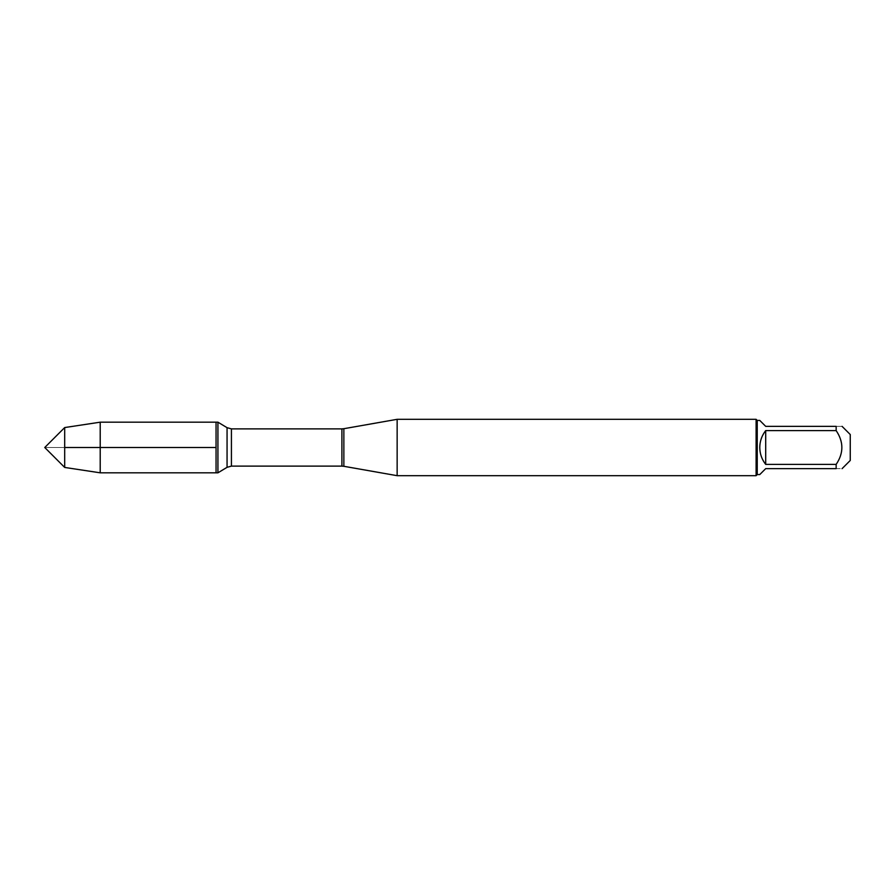 <?xml version="1.0" encoding="UTF-8"?>
<svg xmlns="http://www.w3.org/2000/svg" width="895" height="895" viewBox="0 0 895 895"><rect width="100%" height="100%" fill="white"/><g stroke="black" fill="none" stroke-linecap="round" stroke-linejoin="round"><path stroke-width="0.67" stroke-dasharray="4.47 3.36" d="M217.933 422.183L217.933 472.817M216.053 447.5L216.053 422.183L216.053 447.5M397.145 475.681L397.145 419.319M756.107 419.319L756.107 475.681M850.25 460.466L850.25 434.534M759.777 474.563L765.695 468.644L836.154 468.644C843.761 468.644 843.761 468.644 836.154 468.644L836.154 464.393C843.761 453.15 843.761 441.884 836.154 430.607L836.154 426.356C843.761 426.356 843.761 426.356 836.154 426.356L765.695 426.356L759.777 420.437M765.695 464.393C757.875 453.127 757.875 441.873 765.695 430.607L765.695 464.393L836.154 464.393M765.695 430.607L836.154 430.607M757.237 420.437L757.237 474.563M100.206 422.183L100.206 472.817M64.686 467.436L64.686 427.564M64.686 447.5L44.75 447.5L64.686 447.5M343.859 466.295L343.859 428.705M341.901 428.884L341.901 466.116M231.425 466.116L231.425 428.884M227.061 427.676L227.061 467.324"/><path stroke-width="1.34" d="M217.933 472.817L217.933 422.183L216.053 422.183L216.053 472.817L216.053 422.183L100.206 422.183L100.206 472.817L217.933 472.817L227.061 467.324L227.061 427.676L217.933 422.183M397.145 447.5L397.145 475.681L756.107 475.681L756.107 419.319L397.145 419.319L397.145 447.5M842.072 426.356L850.25 434.534L850.25 460.466L842.072 468.644M765.695 468.644L759.777 474.563L757.237 474.563L757.237 420.437L759.777 420.437L765.695 426.356L836.154 426.356C843.761 426.356 843.761 426.356 836.154 426.356L836.154 430.607C843.761 441.884 843.761 453.15 836.154 464.393L836.154 468.644C843.761 468.644 843.761 468.644 836.154 468.644L765.695 468.644M765.695 430.607C761.813 435.574 759.844 441.201 759.777 447.5C759.844 453.799 761.813 459.426 765.695 464.393L765.695 430.607L836.154 430.607M765.695 464.393L836.154 464.393M64.686 467.436L44.75 447.5L64.686 427.564L64.686 467.436L100.206 472.817M216.053 447.5L64.686 447.5L216.053 447.5M343.859 466.295L341.901 466.116L341.901 428.884L343.859 428.705L343.859 466.295L397.145 475.681M341.901 428.884L231.425 428.884L231.425 466.116L227.061 467.324M343.859 428.705L397.145 419.319M341.901 466.116L231.425 466.116M231.425 428.884L227.061 427.676M757.237 420.437L756.107 419.319M757.237 474.563L756.107 475.681M64.686 427.564L100.206 422.183"/></g></svg>
